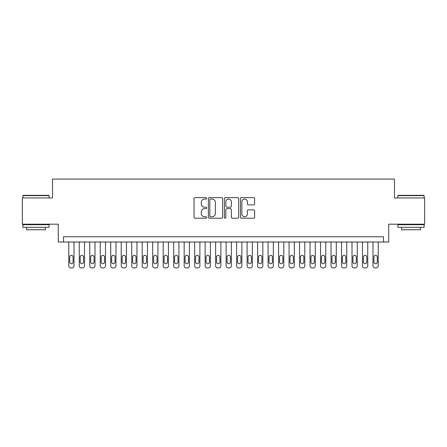 <?xml version="1.0" encoding="UTF-8"?>
<svg xmlns="http://www.w3.org/2000/svg" width="447" height="447" viewBox="0 0 447 447"><rect width="100%" height="100%" fill="white"/><g stroke="black" fill="none" stroke-linecap="round" stroke-linejoin="round"><path stroke-width="0.67" d="M206.715 198.345A0.721 0.721 0 0 0 205.994 197.624L195.054 197.624A1.028 1.028 0 0 0 194.026 198.652L194.026 217.192A1.028 1.028 0 0 0 195.054 218.22L205.994 218.22A0.721 0.721 0 0 0 206.715 217.499A0.721 0.721 0 0 0 205.994 216.778L204.581 216.778A3.297 3.297 0 0 1 201.284 213.482L201.284 211.939A3.297 3.297 0 0 1 204.581 208.643L205.994 208.643A0.721 0.721 0 0 0 206.715 207.922A0.721 0.721 0 0 0 205.994 207.201L204.581 207.201A3.297 3.297 0 0 1 201.284 203.905L201.284 202.362A3.297 3.297 0 0 1 204.581 199.066L205.994 199.066A0.721 0.721 0 0 0 206.715 198.345M253.594 204.882A1.028 1.028 0 0 0 254.622 203.854L254.622 198.652A1.028 1.028 0 0 0 253.594 197.624L241.441 197.624A1.028 1.028 0 0 0 240.413 198.652L240.413 217.192A1.028 1.028 0 0 0 241.441 218.22L253.594 218.22A1.028 1.028 0 0 0 254.622 217.192L254.622 210.906A1.028 1.028 0 0 0 253.594 209.878L248.392 209.878A1.028 1.028 0 0 0 247.364 210.906L247.364 214.024A2.755 2.755 0 0 1 244.61 216.778A2.755 2.755 0 0 1 241.855 214.024L241.855 201.82A2.755 2.755 0 0 1 244.61 199.066A2.755 2.755 0 0 1 247.364 201.82L247.364 203.854A1.028 1.028 0 0 0 248.392 204.882L253.594 204.882M383.476 242.017L388.722 242.017L388.722 224.182L424.65 224.182L424.65 197.954L394.489 197.954L394.489 179.074L52.511 179.074L52.511 197.954L22.35 197.954L22.35 224.182L58.278 224.182L58.278 242.017L383.476 242.017L383.476 236.77L63.524 236.77L63.524 242.017M222.6 198.652A1.028 1.028 0 0 0 221.567 197.624L209.419 197.624A1.028 1.028 0 0 0 208.391 198.652L208.391 217.192A1.028 1.028 0 0 0 209.419 218.22L221.567 218.22A1.028 1.028 0 0 0 222.6 217.192L222.6 198.652M225.433 197.624L237.58 197.624A1.028 1.028 0 0 1 238.609 198.652L238.609 217.192A1.028 1.028 0 0 1 237.58 218.22L232.379 218.22A1.028 1.028 0 0 1 231.35 217.192L231.35 209.671A1.028 1.028 0 0 0 230.322 208.643L226.875 208.643A1.028 1.028 0 0 0 225.841 209.671L225.841 217.499A0.721 0.721 0 0 1 225.12 218.22A0.721 0.721 0 0 1 224.4 217.499L224.4 198.652A1.028 1.028 0 0 1 225.433 197.624M210.554 199.066A0.721 0.721 0 0 0 209.833 199.787L209.833 216.057A0.721 0.721 0 0 0 210.554 216.778L212.046 216.778A3.297 3.297 0 0 0 215.342 213.482L215.342 202.362A3.297 3.297 0 0 0 212.046 199.066L210.554 199.066M231.35 201.871A2.755 2.755 0 0 0 228.596 199.116A2.755 2.755 0 0 0 225.841 201.871L225.841 206.173A1.028 1.028 0 0 0 226.875 207.201L230.322 207.201A1.028 1.028 0 0 0 231.35 206.173L231.35 201.871M74.012 242.017L74.012 265.825A2.095 2.095 0 0 1 71.917 267.926L70.866 267.926A2.095 2.095 0 0 1 68.771 265.825L68.771 242.017M73.068 262.054L73.068 257.014A1.676 1.676 0 0 0 71.391 255.338A1.676 1.676 0 0 0 69.715 257.014L69.715 262.054A1.676 1.676 0 0 0 71.391 263.73A1.676 1.676 0 0 0 73.068 262.054M23.188 195.333L48.784 195.333L49.097 195.646L22.875 195.646L23.188 195.333M35.989 227.327L22.875 227.327L22.875 224.707L49.097 224.707L49.097 227.327L35.989 227.327M45.426 227.327L45.426 229.741L26.546 229.741L26.546 227.327M398.216 195.333L423.812 195.333L424.125 195.646L397.903 195.646L398.216 195.333M411.011 227.327L397.903 227.327L397.903 224.707L424.125 224.707L424.125 227.327L411.011 227.327M420.454 227.327L420.454 229.741L401.574 229.741L401.574 227.327M84.505 242.017L84.505 265.825A2.095 2.095 0 0 1 82.404 267.926L81.36 267.926A2.095 2.095 0 0 1 79.259 265.825L79.259 242.017M83.561 262.054L83.561 257.014A1.676 1.676 0 0 0 81.879 255.338A1.676 1.676 0 0 0 80.203 257.014L80.203 262.054A1.676 1.676 0 0 0 81.879 263.73A1.676 1.676 0 0 0 83.561 262.054M94.993 242.017L94.993 265.825A2.095 2.095 0 0 1 92.898 267.926L91.847 267.926A2.095 2.095 0 0 1 89.752 265.825L89.752 242.017M94.049 262.054L94.049 257.014A1.676 1.676 0 0 0 92.373 255.338A1.676 1.676 0 0 0 90.696 257.014L90.696 262.054A1.676 1.676 0 0 0 92.373 263.73A1.676 1.676 0 0 0 94.049 262.054M105.486 242.017L105.486 265.825A2.095 2.095 0 0 1 103.386 267.926L102.341 267.926A2.095 2.095 0 0 1 100.24 265.825L100.24 242.017M104.542 262.054L104.542 257.014A1.676 1.676 0 0 0 102.86 255.338A1.676 1.676 0 0 0 101.184 257.014L101.184 262.054A1.676 1.676 0 0 0 102.86 263.73A1.676 1.676 0 0 0 104.542 262.054M115.974 242.017L115.974 265.825A2.095 2.095 0 0 1 113.879 267.926L112.828 267.926A2.095 2.095 0 0 1 110.727 265.825L110.727 242.017M115.03 262.054L115.03 257.014A1.676 1.676 0 0 0 113.354 255.338A1.676 1.676 0 0 0 111.672 257.014L111.672 262.054A1.676 1.676 0 0 0 113.354 263.73A1.676 1.676 0 0 0 115.03 262.054M126.467 242.017L126.467 265.825A2.095 2.095 0 0 1 124.367 267.926L123.316 267.926A2.095 2.095 0 0 1 121.221 265.825L121.221 242.017M125.523 262.054L125.523 257.014A1.676 1.676 0 0 0 123.841 255.338A1.676 1.676 0 0 0 122.165 257.014L122.165 262.054A1.676 1.676 0 0 0 123.841 263.73A1.676 1.676 0 0 0 125.523 262.054M136.955 242.017L136.955 265.825A2.095 2.095 0 0 1 134.86 267.926L133.809 267.926A2.095 2.095 0 0 1 131.709 265.825L131.709 242.017M136.011 262.054L136.011 257.014A1.676 1.676 0 0 0 134.335 255.338A1.676 1.676 0 0 0 132.653 257.014L132.653 262.054A1.676 1.676 0 0 0 134.335 263.73A1.676 1.676 0 0 0 136.011 262.054M147.449 242.017L147.449 265.825A2.095 2.095 0 0 1 145.348 267.926L144.297 267.926A2.095 2.095 0 0 1 142.202 265.825L142.202 242.017M146.504 262.054L146.504 257.014A1.676 1.676 0 0 0 144.822 255.338A1.676 1.676 0 0 0 143.146 257.014L143.146 262.054A1.676 1.676 0 0 0 144.822 263.73A1.676 1.676 0 0 0 146.504 262.054M157.936 242.017L157.936 265.825A2.095 2.095 0 0 1 155.835 267.926L154.791 267.926A2.095 2.095 0 0 1 152.69 265.825L152.69 242.017M156.992 262.054L156.992 257.014A1.676 1.676 0 0 0 155.316 255.338A1.676 1.676 0 0 0 153.634 257.014L153.634 262.054A1.676 1.676 0 0 0 155.316 263.73A1.676 1.676 0 0 0 156.992 262.054M168.424 242.017L168.424 265.825A2.095 2.095 0 0 1 166.329 267.926L165.278 267.926A2.095 2.095 0 0 1 163.183 265.825L163.183 242.017M167.48 262.054L167.48 257.014A1.676 1.676 0 0 0 165.803 255.338A1.676 1.676 0 0 0 164.127 257.014L164.127 262.054A1.676 1.676 0 0 0 165.803 263.73A1.676 1.676 0 0 0 167.48 262.054M178.917 242.017L178.917 265.825A2.095 2.095 0 0 1 176.816 267.926L175.772 267.926A2.095 2.095 0 0 1 173.671 265.825L173.671 242.017M177.973 262.054L177.973 257.014A1.676 1.676 0 0 0 176.291 255.338A1.676 1.676 0 0 0 174.615 257.014L174.615 262.054A1.676 1.676 0 0 0 176.291 263.73A1.676 1.676 0 0 0 177.973 262.054M189.405 242.017L189.405 265.825A2.095 2.095 0 0 1 187.31 267.926L186.259 267.926A2.095 2.095 0 0 1 184.164 265.825L184.164 242.017M188.461 262.054L188.461 257.014A1.676 1.676 0 0 0 186.785 255.338A1.676 1.676 0 0 0 185.108 257.014L185.108 262.054A1.676 1.676 0 0 0 186.785 263.73A1.676 1.676 0 0 0 188.461 262.054M199.898 242.017L199.898 265.825A2.095 2.095 0 0 1 197.797 267.926L196.753 267.926A2.095 2.095 0 0 1 194.652 265.825L194.652 242.017M198.954 262.054L198.954 257.014A1.676 1.676 0 0 0 197.272 255.338A1.676 1.676 0 0 0 195.596 257.014L195.596 262.054A1.676 1.676 0 0 0 197.272 263.73A1.676 1.676 0 0 0 198.954 262.054M210.386 242.017L210.386 265.825A2.095 2.095 0 0 1 208.291 267.926L207.24 267.926A2.095 2.095 0 0 1 205.139 265.825L205.139 242.017M209.442 262.054L209.442 257.014A1.676 1.676 0 0 0 207.766 255.338A1.676 1.676 0 0 0 206.084 257.014L206.084 262.054A1.676 1.676 0 0 0 207.766 263.73A1.676 1.676 0 0 0 209.442 262.054M220.879 242.017L220.879 265.825A2.095 2.095 0 0 1 218.779 267.926L217.728 267.926A2.095 2.095 0 0 1 215.633 265.825L215.633 242.017M219.935 262.054L219.935 257.014A1.676 1.676 0 0 0 218.253 255.338A1.676 1.676 0 0 0 216.577 257.014L216.577 262.054A1.676 1.676 0 0 0 218.253 263.73A1.676 1.676 0 0 0 219.935 262.054M231.367 242.017L231.367 265.825A2.095 2.095 0 0 1 229.272 267.926L228.221 267.926A2.095 2.095 0 0 1 226.121 265.825L226.121 242.017M230.423 262.054L230.423 257.014A1.676 1.676 0 0 0 228.747 255.338A1.676 1.676 0 0 0 227.065 257.014L227.065 262.054A1.676 1.676 0 0 0 228.747 263.73A1.676 1.676 0 0 0 230.423 262.054M241.861 242.017L241.861 265.825A2.095 2.095 0 0 1 239.76 267.926L238.709 267.926A2.095 2.095 0 0 1 236.614 265.825L236.614 242.017M240.916 262.054L240.916 257.014A1.676 1.676 0 0 0 239.234 255.338A1.676 1.676 0 0 0 237.558 257.014L237.558 262.054A1.676 1.676 0 0 0 239.234 263.73A1.676 1.676 0 0 0 240.916 262.054M252.348 242.017L252.348 265.825A2.095 2.095 0 0 1 250.247 267.926L249.202 267.926A2.095 2.095 0 0 1 247.102 265.825L247.102 242.017M251.404 262.054L251.404 257.014A1.676 1.676 0 0 0 249.728 255.338A1.676 1.676 0 0 0 248.046 257.014L248.046 262.054A1.676 1.676 0 0 0 249.728 263.73A1.676 1.676 0 0 0 251.404 262.054M262.836 242.017L262.836 265.825A2.095 2.095 0 0 1 260.741 267.926L259.69 267.926A2.095 2.095 0 0 1 257.595 265.825L257.595 242.017M261.892 262.054L261.892 257.014A1.676 1.676 0 0 0 260.215 255.338A1.676 1.676 0 0 0 258.539 257.014L258.539 262.054A1.676 1.676 0 0 0 260.215 263.73A1.676 1.676 0 0 0 261.892 262.054M273.329 242.017L273.329 265.825A2.095 2.095 0 0 1 271.228 267.926L270.184 267.926A2.095 2.095 0 0 1 268.083 265.825L268.083 242.017M272.385 262.054L272.385 257.014A1.676 1.676 0 0 0 270.709 255.338A1.676 1.676 0 0 0 269.027 257.014L269.027 262.054A1.676 1.676 0 0 0 270.709 263.73A1.676 1.676 0 0 0 272.385 262.054M283.817 242.017L283.817 265.825A2.095 2.095 0 0 1 281.722 267.926L280.671 267.926A2.095 2.095 0 0 1 278.576 265.825L278.576 242.017M282.873 262.054L282.873 257.014A1.676 1.676 0 0 0 281.197 255.338A1.676 1.676 0 0 0 279.52 257.014L279.52 262.054A1.676 1.676 0 0 0 281.197 263.73A1.676 1.676 0 0 0 282.873 262.054M294.31 242.017L294.31 265.825A2.095 2.095 0 0 1 292.209 267.926L291.165 267.926A2.095 2.095 0 0 1 289.064 265.825L289.064 242.017M293.366 262.054L293.366 257.014A1.676 1.676 0 0 0 291.684 255.338A1.676 1.676 0 0 0 290.008 257.014L290.008 262.054A1.676 1.676 0 0 0 291.684 263.73A1.676 1.676 0 0 0 293.366 262.054M304.798 242.017L304.798 265.825A2.095 2.095 0 0 1 302.703 267.926L301.652 267.926A2.095 2.095 0 0 1 299.551 265.825L299.551 242.017M303.854 262.054L303.854 257.014A1.676 1.676 0 0 0 302.178 255.338A1.676 1.676 0 0 0 300.496 257.014L300.496 262.054A1.676 1.676 0 0 0 302.178 263.73A1.676 1.676 0 0 0 303.854 262.054M315.291 242.017L315.291 265.825A2.095 2.095 0 0 1 313.191 267.926L312.14 267.926A2.095 2.095 0 0 1 310.045 265.825L310.045 242.017M314.347 262.054L314.347 257.014A1.676 1.676 0 0 0 312.665 255.338A1.676 1.676 0 0 0 310.989 257.014L310.989 262.054A1.676 1.676 0 0 0 312.665 263.73A1.676 1.676 0 0 0 314.347 262.054M325.779 242.017L325.779 265.825A2.095 2.095 0 0 1 323.684 267.926L322.633 267.926A2.095 2.095 0 0 1 320.533 265.825L320.533 242.017M324.835 262.054L324.835 257.014A1.676 1.676 0 0 0 323.159 255.338A1.676 1.676 0 0 0 321.477 257.014L321.477 262.054A1.676 1.676 0 0 0 323.159 263.73A1.676 1.676 0 0 0 324.835 262.054M336.273 242.017L336.273 265.825A2.095 2.095 0 0 1 334.172 267.926L333.121 267.926A2.095 2.095 0 0 1 331.026 265.825L331.026 242.017M335.328 262.054L335.328 257.014A1.676 1.676 0 0 0 333.646 255.338A1.676 1.676 0 0 0 331.97 257.014L331.97 262.054A1.676 1.676 0 0 0 333.646 263.73A1.676 1.676 0 0 0 335.328 262.054M346.76 242.017L346.76 265.825A2.095 2.095 0 0 1 344.659 267.926L343.614 267.926A2.095 2.095 0 0 1 341.514 265.825L341.514 242.017M345.816 262.054L345.816 257.014A1.676 1.676 0 0 0 344.14 255.338A1.676 1.676 0 0 0 342.458 257.014L342.458 262.054A1.676 1.676 0 0 0 344.14 263.73A1.676 1.676 0 0 0 345.816 262.054M357.248 242.017L357.248 265.825A2.095 2.095 0 0 1 355.153 267.926L354.102 267.926A2.095 2.095 0 0 1 352.007 265.825L352.007 242.017M356.304 262.054L356.304 257.014A1.676 1.676 0 0 0 354.627 255.338A1.676 1.676 0 0 0 352.951 257.014L352.951 262.054A1.676 1.676 0 0 0 354.627 263.73A1.676 1.676 0 0 0 356.304 262.054M367.741 242.017L367.741 265.825A2.095 2.095 0 0 1 365.64 267.926L364.596 267.926A2.095 2.095 0 0 1 362.495 265.825L362.495 242.017M366.797 262.054L366.797 257.014A1.676 1.676 0 0 0 365.121 255.338A1.676 1.676 0 0 0 363.439 257.014L363.439 262.054A1.676 1.676 0 0 0 365.121 263.73A1.676 1.676 0 0 0 366.797 262.054M378.229 242.017L378.229 265.825A2.095 2.095 0 0 1 376.134 267.926L375.083 267.926A2.095 2.095 0 0 1 372.988 265.825L372.988 242.017M377.285 262.054L377.285 257.014A1.676 1.676 0 0 0 375.609 255.338A1.676 1.676 0 0 0 373.932 257.014L373.932 262.054A1.676 1.676 0 0 0 375.609 263.73A1.676 1.676 0 0 0 377.285 262.054M22.875 197.954L22.875 195.646M28.854 224.707L28.854 224.182M43.119 224.707L43.119 224.182M49.097 197.954L49.097 195.646M397.903 197.954L397.903 195.646M403.881 224.707L403.881 224.182M418.146 224.707L418.146 224.182M424.125 197.954L424.125 195.646"/></g></svg>
